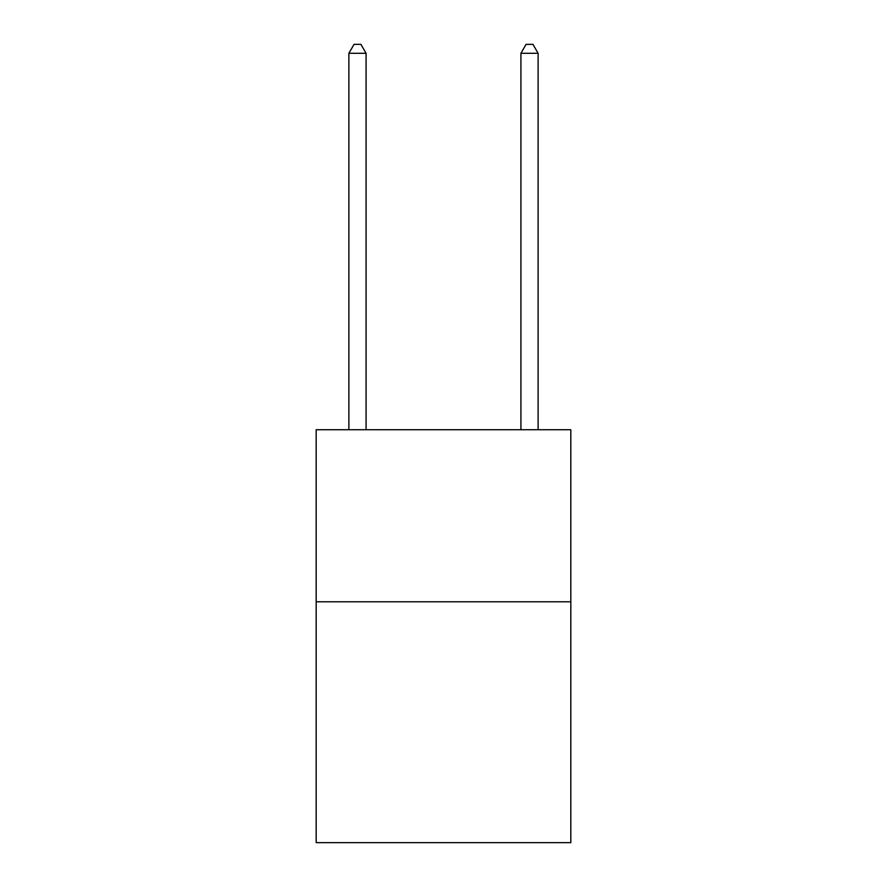 <?xml version="1.0" encoding="UTF-8"?>
<svg xmlns="http://www.w3.org/2000/svg" width="887" height="887" viewBox="0 0 887 887"><rect width="100%" height="100%" fill="white"/><g stroke="black" fill="none" stroke-linecap="round" stroke-linejoin="round"><path stroke-width="1.33" d="M570.818 601.785L570.818 842.65L316.182 842.65L316.182 429.74L570.818 429.74L570.818 601.785L316.182 601.785M366.076 429.74L366.076 53.298L348.879 53.298L348.879 429.74M348.879 53.298L354.035 44.35L360.92 44.35L366.076 53.298M538.121 429.74L538.121 53.298L520.924 53.298L520.924 429.74M520.924 53.298L526.08 44.35L532.965 44.35L538.121 53.298"/></g></svg>
